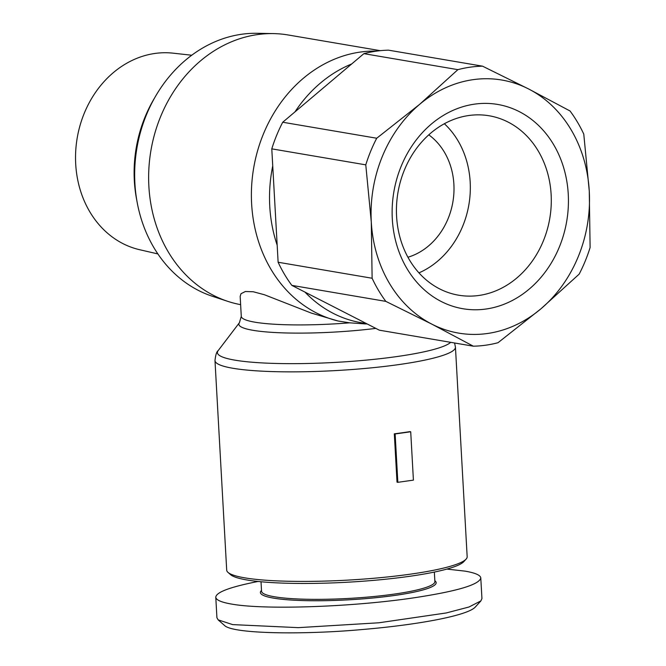<?xml version="1.0" encoding="UTF-8"?>
<svg xmlns="http://www.w3.org/2000/svg" width="666" height="666" viewBox="0 0 666 666"><rect width="100%" height="100%" fill="white"/><g stroke="black" fill="none" stroke-linecap="round" stroke-linejoin="round"><path stroke-width="1" d="M376.673 51.099A136.921 115.859 99.7 0 0 360.323 52.065A136.921 115.859 99.7 0 0 251.931 181.81A136.921 115.859 99.7 0 0 338.095 321.012L311.18 313.037L264.452 294.755L253.28 291.758L245.371 291.508L241.009 293.706L240.168 296.387L241.283 316.333L239.435 322.685A94.547 13.129 -3.2 0 0 279.445 332.742A94.547 13.129 -3.2 0 0 375.832 328.388M380.319 50.674L288.12 34.973A136.921 115.859 99.7 0 0 273.426 33.6L257.218 33.3A134.474 113.794 99.7 0 0 241.65 34.257A134.474 113.794 99.7 0 0 135.631 157.184A134.474 113.794 99.7 0 0 212.446 296.295L227.839 301.373A136.921 115.859 99.7 0 0 240.634 304.662M273.426 33.6A136.921 115.859 99.7 0 0 257.575 34.574A136.921 115.859 99.7 0 0 149.625 159.74A136.921 115.859 99.7 0 0 227.839 301.373M467.166 556.701A120.421 16.717 176.8 0 1 466.108 559.107A120.421 16.717 176.8 0 1 410.189 574.192A120.421 16.717 176.8 0 1 228.022 572.419A120.421 16.717 176.8 0 1 226.698 570.146L214.985 360.589A120.421 16.717 -3.2 0 0 277.098 371.711A120.421 16.717 -3.2 0 0 398.476 364.635A120.421 16.717 -3.2 0 0 455.444 347.144L467.166 556.701M397.843 482.317L397.019 482.176L394.314 433.824A120.421 16.717 -3.2 0 0 402.281 432.758A120.421 16.717 -3.2 0 0 409.881 431.635L410.714 431.776L413.411 480.128L397.843 482.317L395.138 433.966L410.714 431.776M261.022 581.759L261.555 591.233A86.796 12.046 -3.2 0 0 306.327 599.25A86.796 12.046 -3.2 0 0 393.814 594.155A86.796 12.046 -3.2 0 0 434.881 581.543L434.349 572.069M261.505 590.384L261.172 590.75A88.02 12.221 -3.2 0 0 300.499 600.491A88.02 12.221 -3.2 0 0 394.522 595.471A88.02 12.221 -3.2 0 0 435.206 581.027L434.831 580.694M446.878 569.08L465.068 571.137C475.291 572.902 480.527 575.191 480.785 578.005L481.943 598.551L480.894 600.907L468.981 607.009L446.228 612.961L378.954 622.777L298.326 627.647L232.65 624.608L218.148 619.855L216.925 617.74L215.776 597.194C216.225 592.166 230.328 586.921 258.083 581.468M480.785 578.005C479.17 584.873 455.869 591.624 410.897 598.259C349.175 607.176 263.661 609.939 231.502 604.062C221.279 602.289 216.034 599.999 215.776 597.194M228.022 572.419L230.569 574.65A117.974 16.375 -3.2 0 0 409.041 576.39A117.974 16.375 -3.2 0 0 463.819 561.613L466.108 559.107M136.913 200.907A125.308 106.036 -80.3 0 1 154.37 98.318M291.85 285.381A140.593 118.964 -80.3 0 1 278.122 262.246L372.119 278.246L371.287 221.945A128.363 108.625 99.7 0 0 431.934 324.184A128.363 108.625 99.7 0 0 487.379 333.508A128.363 108.625 99.7 0 0 540.925 308.816A128.363 108.625 99.7 0 0 589.277 191.217A128.363 108.625 99.7 0 0 528.638 88.978A128.363 108.625 99.7 0 0 473.185 79.654A128.363 108.625 99.7 0 0 419.638 104.346L457.883 69.655L363.886 53.655A140.593 118.964 -80.3 0 1 376.182 51.165A140.593 118.964 -80.3 0 1 388.553 50.175L482.55 66.175L528.638 88.978L570.046 110.989A140.593 118.964 99.7 0 1 583.774 134.116L589.277 191.217L590.109 247.519A140.593 118.964 99.7 0 1 579.17 274.126L540.925 308.816L498.01 342.715A140.593 118.964 99.7 0 1 485.714 345.196A140.593 118.964 99.7 0 1 473.343 346.187L431.934 324.184L385.839 301.382L291.85 285.381L305.011 292.124A134.474 113.794 99.7 0 0 366.183 323.443L379.345 330.186L473.343 346.187M482.55 66.175A140.593 118.964 99.7 0 0 470.171 67.174A140.593 118.964 99.7 0 0 457.883 69.655M478.896 295.471A91.001 77.006 -80.3 0 1 454.845 294.447A91.001 77.006 -80.3 0 1 396.753 202.214A91.001 77.006 -80.3 0 1 468.831 115.509A91.001 77.006 -80.3 0 1 485.356 115.243A91.001 77.006 -80.3 0 1 551.232 204.262A91.001 77.006 -80.3 0 1 478.896 295.471M486.013 309.024A103.613 87.671 99.7 0 0 568.256 194.181A103.613 87.671 99.7 0 0 474.558 104.137A103.613 87.671 99.7 0 0 392.307 218.981A103.613 87.671 99.7 0 0 486.013 309.024M157.9 253.929L139.594 249.7A99.8 84.457 -80.3 0 1 75.891 148.543A99.8 84.457 -80.3 0 1 154.937 53.455A99.8 84.457 -80.3 0 1 173.052 53.163L191.725 55.228M271.786 148.851A140.593 118.964 -80.3 0 1 282.725 122.236L376.723 138.237A140.593 118.964 99.7 0 0 365.776 164.852L271.786 148.851L272.735 165.917A134.474 113.794 99.7 0 0 277.173 245.18L278.122 262.246M363.886 53.655L351.673 63.969A134.474 113.794 99.7 0 0 294.938 111.913L282.725 122.236M428.771 134.848A67.241 56.893 -80.3 0 1 452.888 201.915A67.241 56.893 -80.3 0 1 407.933 257.234M372.119 278.246A140.593 118.964 99.7 0 0 385.839 301.382M366.183 323.443L305.011 292.124M376.723 138.237L419.638 104.346A128.363 108.625 99.7 0 0 371.287 221.945L365.776 164.852M277.173 245.18L272.735 165.917M294.938 111.913L351.673 63.969M444.355 123.734A86.422 73.127 -80.3 0 1 468.889 204.637A86.422 73.127 -80.3 0 1 418.964 272.869M480.894 600.907L475.183 607.167C467.216 615.667 417.79 624.875 361.763 629.57C303.821 634.848 232.609 633.965 224.517 625.449L218.148 619.855M338.095 321.012L349.683 322.827L365.143 323.909M394.314 433.824L395.138 433.966M450.674 342.332A117.557 16.317 176.8 0 1 396.536 356.61A117.557 16.317 176.8 0 1 272.086 363.345A117.557 16.317 176.8 0 1 218.115 350.691C216.658 351.565 215.618 354.861 214.985 360.589M349.683 322.827A91.692 12.729 176.8 0 1 241.283 316.333M239.435 322.685L218.115 350.691M454.587 342.998L455.444 347.144M367.157 323.942L364.577 323.901"/></g></svg>
